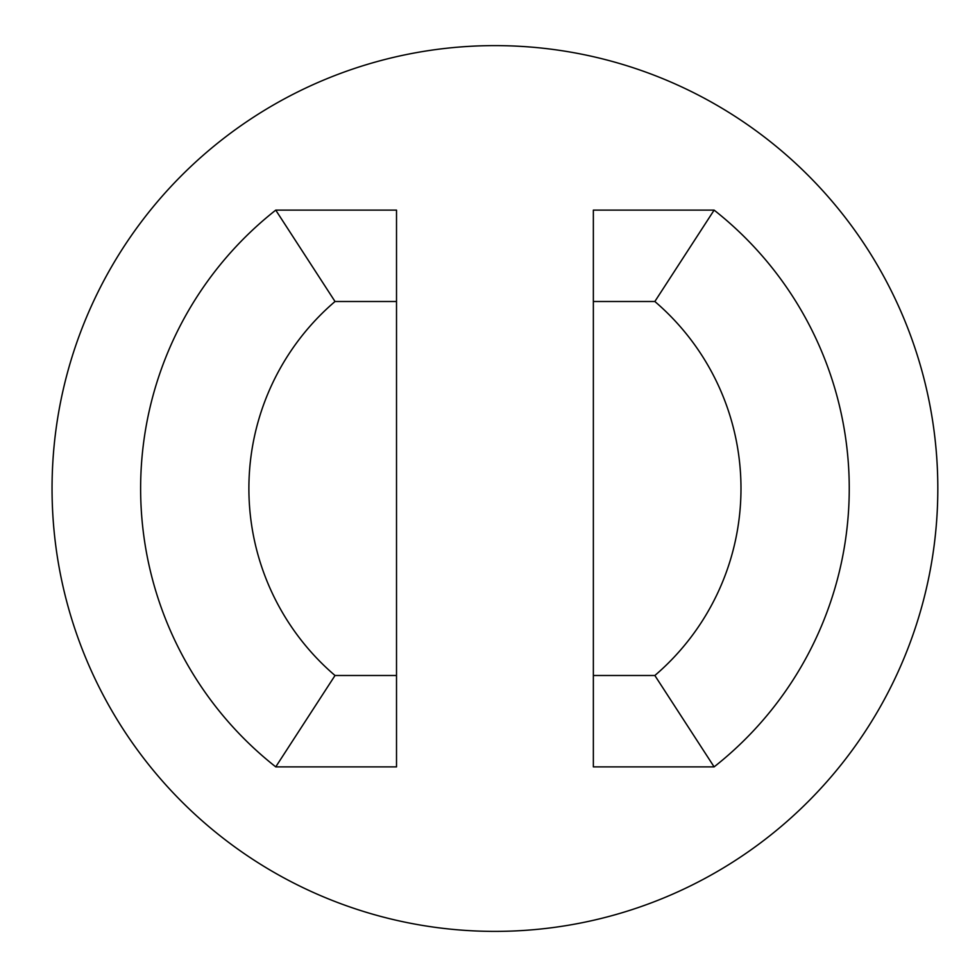 <?xml version="1.0" encoding="UTF-8"?>
<svg xmlns="http://www.w3.org/2000/svg" width="977" height="977" viewBox="0 0 977 977"><rect width="100%" height="100%" fill="white"/><g stroke="black" fill="none" stroke-linecap="round" stroke-linejoin="round"><path stroke-width="1.47" d="M52.05 488.5A442.874 442.874 0 0 1 716.373 104.954A442.874 442.874 0 0 1 716.373 872.046A442.874 442.874 0 0 1 52.05 488.5M335.026 675.498L396.515 675.498L396.515 301.502L335.026 301.502L275.746 210.128A354.309 354.309 0 0 0 275.746 766.872L335.026 675.498A246.045 246.045 0 0 1 335.026 301.502M654.846 301.502A246.045 246.045 0 0 1 654.846 675.498L593.357 675.498L593.357 301.502L654.846 301.502L714.126 210.128L593.357 210.128L593.357 301.502M396.515 301.502L396.515 210.128L275.746 210.128M396.515 675.498L396.515 766.872L275.746 766.872M714.126 210.128A354.309 354.309 0 0 1 714.126 766.872L654.846 675.498M714.126 766.872L593.357 766.872L593.357 675.498"/></g></svg>
